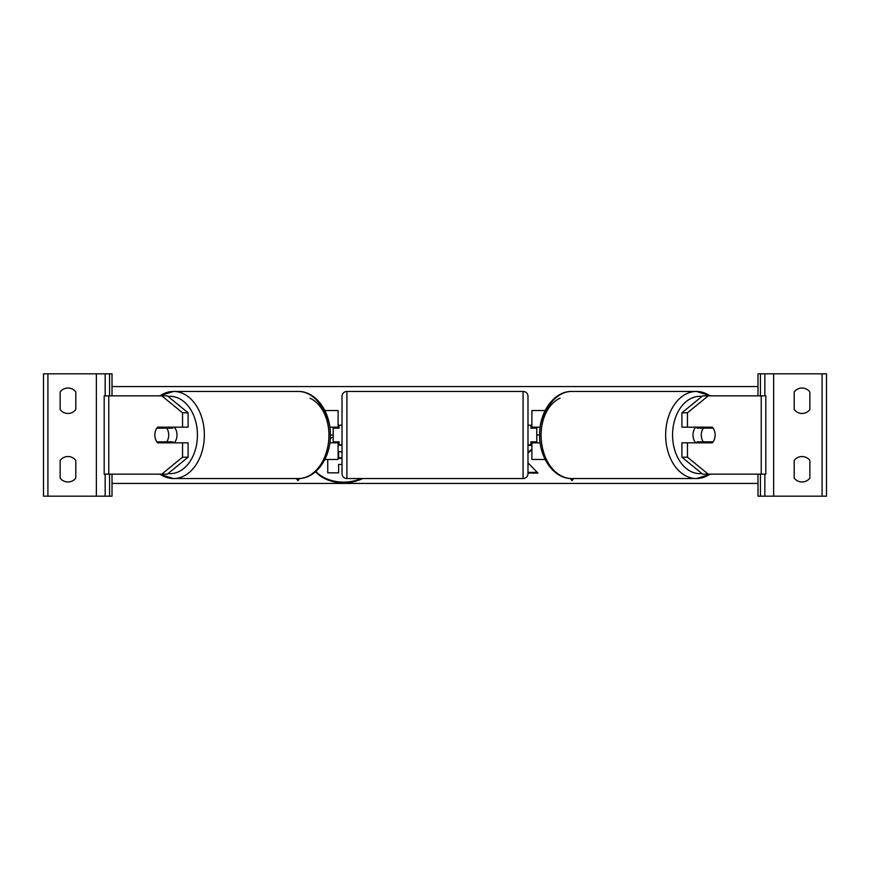<?xml version="1.0" encoding="UTF-8"?>
<svg xmlns="http://www.w3.org/2000/svg" width="870" height="870" viewBox="0 0 870 870"><rect width="100%" height="100%" fill="white"/><g stroke="black" fill="none" stroke-linecap="round" stroke-linejoin="round"><path stroke-width="1.3" d="M329.839 427.17L338.104 427.17L338.104 410.531L324.847 410.531M333.21 427.17L333.21 428.149L339.082 428.149L339.082 425.212L342.019 425.212M333.21 428.149L333.21 442.83M324.847 459.469L338.104 459.469L338.104 441.851M338.104 428.149L338.104 427.17M338.104 442.83L329.839 442.83M188.083 412.804L182.548 412.804L161.787 395.85L167.323 395.85L188.083 412.804L188.083 427.17L157.633 427.17A9.787 6.917 -90 0 0 154.871 435A9.787 6.917 -90 0 0 157.633 442.83L182.548 442.83L182.548 457.196L188.083 457.196L188.083 442.83L182.548 442.83M162.385 441.851A9.787 6.917 -90 0 0 163.168 442.83M188.083 457.196L167.323 474.15L104.182 474.15L104.182 395.85L161.787 395.85M163.168 427.17A9.787 6.917 -90 0 0 162.385 428.149M182.548 427.17L182.548 412.804M161.787 474.15L182.548 457.196M67.969 413.467A9.787 9.787 0 0 0 75.799 409.553L75.799 391.935A9.787 9.787 0 0 0 60.139 391.935L60.139 409.553A9.787 9.787 0 0 0 67.969 413.467M67.969 481.98A9.787 9.787 0 0 0 75.799 478.065L75.799 460.447A9.787 9.787 0 0 0 60.139 460.447L60.139 478.065A9.787 9.787 0 0 0 67.969 481.98M112.012 395.85L112.012 373.828L43.5 373.828L43.5 496.172L47.904 496.172L47.904 373.828M112.012 474.15L112.012 496.172L47.904 496.172M105.161 496.172L105.161 474.15L105.161 496.172M105.161 395.85L105.161 373.828L105.161 395.85M346.912 391.446A4.894 4.894 0 0 0 342.019 396.339L342.019 473.661A4.894 4.894 0 0 0 346.912 478.554L523.087 478.554A4.894 4.894 0 0 0 527.981 473.661L527.981 396.339A4.894 4.894 0 0 0 523.087 391.446L346.912 391.446L346.912 478.554M333.21 441.851L339.082 441.851L339.082 444.787L342.019 444.787M527.981 425.212L530.917 425.212L530.917 428.149L536.79 428.149L536.79 441.851L530.917 441.851L530.917 444.787L527.981 444.787M166.735 441.851L156.85 441.851A9.787 6.917 90 0 1 154.871 435A9.787 6.917 90 0 1 156.85 428.149L166.735 428.149A9.787 6.917 90 0 1 168.715 435A9.787 6.917 90 0 1 166.735 441.851L172.956 441.851A9.787 6.917 90 0 1 172.173 442.83M174.25 427.17A9.787 6.917 90 0 1 177.012 435A9.787 6.917 90 0 1 174.25 442.83M163.864 442.83A9.787 6.917 90 0 1 163.071 441.851M163.071 428.149A9.787 6.917 90 0 1 163.864 427.17M172.173 427.17A9.787 6.917 90 0 1 172.956 428.149L166.735 428.149M687.452 427.17L687.452 412.804L708.213 395.85L702.677 395.85L681.917 412.804L681.917 427.17L712.367 427.17A9.787 6.917 -90 0 1 715.129 435A9.787 6.917 -90 0 1 712.367 442.83L687.452 442.83L687.452 457.196L681.917 457.196L681.917 442.83L687.452 442.83M706.832 427.17A9.787 6.917 -90 0 1 707.614 428.149M681.917 457.196L702.677 474.15L765.817 474.15L765.817 395.85L708.213 395.85M707.614 441.851A9.787 6.917 -90 0 1 706.832 442.83M681.917 412.804L687.452 412.804M708.213 474.15L687.452 457.196M715.129 435A9.787 6.917 90 0 0 713.15 428.149L703.264 428.149A9.787 6.917 90 0 0 701.285 435A9.787 6.917 90 0 0 703.264 441.851L713.15 441.851A9.787 6.917 90 0 0 715.129 435M695.75 427.17A9.787 6.917 90 0 0 692.988 435A9.787 6.917 90 0 0 695.75 442.83M703.264 428.149L697.044 428.149A9.787 6.917 90 0 1 697.827 427.17M706.929 428.149A9.787 6.917 90 0 0 706.135 427.17M703.264 441.851L697.044 441.851A9.787 6.917 90 0 0 697.827 442.83M706.135 442.83A9.787 6.917 90 0 0 706.929 441.851M809.861 409.553A9.787 9.787 0 0 1 794.201 409.553L794.201 391.935A9.787 9.787 0 0 1 809.861 391.935L809.861 409.553M809.861 478.065A9.787 9.787 0 0 1 794.201 478.065L794.201 460.447A9.787 9.787 0 0 1 809.861 460.447L809.861 478.065M757.987 395.85L757.987 373.828L826.5 373.828L826.5 496.172L822.096 496.172L822.096 373.828M757.987 474.15L757.987 496.172L822.096 496.172M764.839 496.172L764.839 474.15M764.839 395.85L764.839 373.828M540.161 427.17L531.896 427.17L531.896 410.531L545.153 410.531M536.79 427.17L536.79 428.149M536.79 441.851L536.79 442.83M545.153 459.469L531.896 459.469L531.896 441.851M531.896 428.149L531.896 427.17M531.896 442.83L540.161 442.83M333.21 437.305A33.016 23.338 180 0 0 330.274 438.099M315.527 471.736A33.016 23.338 180 0 0 343.606 482.796A33.016 23.338 180 0 0 362.594 478.554M315.875 471.431A33.016 23.338 180 0 0 343.606 482.11A33.016 23.338 180 0 0 361.115 478.554M296.278 478.554L297.975 480.631L299.715 478.5M757.987 483.448L112.012 483.448M560.073 398.177A38.661 27.34 90 0 0 541.075 435A43.554 30.798 -90 0 1 571.873 391.446C553.766 391.087 539.237 412.282 539.639 435L536.79 435M333.21 435L330.361 435C330.763 457.718 316.234 478.913 298.127 478.554A43.554 30.798 -90 0 0 328.925 435A43.554 30.798 -90 0 0 298.127 391.446L173.554 391.446A43.554 30.798 90 0 1 204.352 435A43.554 30.798 90 0 1 173.554 478.554A43.554 30.798 90 0 1 160.058 474.15M531.896 445.396L527.981 445.396M527.981 452.998L531.896 449.855M527.981 473.073L537.954 473.073L527.981 462.807M573.721 478.554L572.025 480.631L570.285 478.5M757.987 386.552L112.012 386.552M338.104 445.103L342.019 445.103M338.104 444.407L339.082 444.407M342.019 464.439L338.615 464.439L338.615 472.845L327.74 472.845L327.74 459.469M338.615 464.439L338.615 472.149M527.981 452.313L531.896 449.17M527.981 472.388L537.29 472.388M573.156 478.554L572.025 480.631M572.025 479.935L570.883 478.533M296.844 478.554L297.975 479.935L299.117 478.533M297.975 479.935L297.975 480.631M342.019 451.758L338.615 451.758L338.615 458.414L342.019 458.414M338.615 451.758L338.615 457.729L342.019 457.729M108.772 474.15L108.772 395.85M96.352 496.172L96.352 373.828M109.566 496.172L109.566 474.15M109.566 395.85L109.566 373.828M523.087 478.554L523.087 391.446M168.051 473.552A38.661 27.34 -90 0 0 197.436 435A38.661 27.34 -90 0 0 168.051 396.448M160.058 395.85A43.554 30.798 90 0 1 173.554 391.446L159.351 395.85M309.927 398.177A38.661 27.34 90 0 1 328.925 435M761.228 474.15L761.228 395.85M701.949 473.552A38.661 27.34 -90 0 1 672.564 435A38.661 27.34 -90 0 1 701.949 396.448M709.942 395.85A43.554 30.798 90 0 0 696.446 391.446A43.554 30.798 90 0 0 665.648 435A43.554 30.798 90 0 0 696.446 478.554A43.554 30.798 90 0 0 709.942 474.15M710.649 474.15L696.446 478.554L571.873 478.554A43.554 30.798 -90 0 1 541.075 435M773.647 496.172L773.647 373.828M760.434 496.172L760.434 474.15M760.434 395.85L760.434 373.828M159.351 474.15L173.554 478.554L298.127 478.554M330.361 435C330.763 412.282 316.234 391.087 298.127 391.446M710.649 395.85L696.446 391.446L571.873 391.446M539.639 435C539.237 457.718 553.766 478.913 571.873 478.554"/></g></svg>
